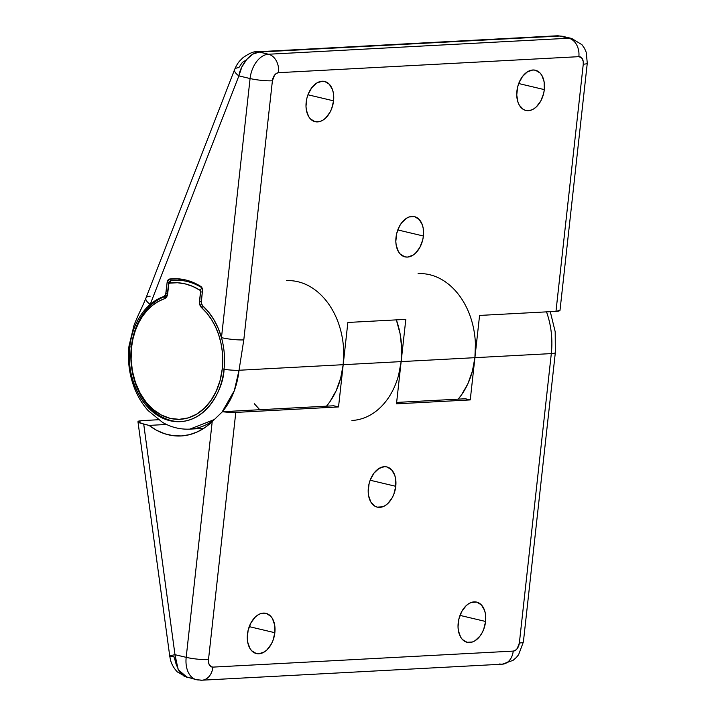 <?xml version="1.0" encoding="UTF-8"?>
<svg xmlns="http://www.w3.org/2000/svg" width="716" height="716" viewBox="0 0 716 716"><rect width="100%" height="100%" fill="white"/><g stroke="black" fill="none" stroke-linecap="round" stroke-linejoin="round"><path stroke-width="1.07" d="M247.45 634.17A20.675 13.398 -76.7 0 1 265.922 613.326A20.675 13.398 -76.7 0 1 274.846 632.711L249.24 626.634L274.846 632.711L274.667 624.987L272.42 618.543L270.621 616.127L266.021 613.352L260.678 613.639L257.975 614.937L255.406 616.941L251.003 622.75L248.148 630.187L247.271 638.126L247.629 641.903L249.875 648.338L251.665 650.755L256.274 653.529L258.906 653.78L264.311 651.954L266.889 649.949L271.292 644.132L272.948 640.552L274.846 632.711A20.675 13.398 -76.7 0 1 256.373 653.556A20.675 13.398 -76.7 0 1 247.45 634.17M368.364 487.766A20.675 13.398 -76.7 0 1 386.837 466.922A20.675 13.398 -76.7 0 1 395.769 486.307L370.154 480.23L395.769 486.307L395.581 478.574L394.704 475.129L391.545 469.723L386.944 466.948L384.313 466.698L378.898 468.524L373.967 473.169L370.27 479.926L369.071 483.783L368.194 491.722L368.552 495.49L370.79 501.934L374.745 506.105L377.189 507.125L382.541 506.838L385.235 505.541L387.812 503.536L392.207 497.727L393.863 494.138L395.769 486.307A20.675 13.398 -76.7 0 1 377.296 507.143A20.675 13.398 -76.7 0 1 368.364 487.766M458.204 622.938A20.675 13.398 -76.7 0 1 476.668 602.093A20.675 13.398 -76.7 0 1 485.6 621.47L459.985 615.393L485.6 621.47L485.412 613.746L484.535 610.3L481.376 604.886L476.775 602.111L471.432 602.398L468.729 603.695L466.152 605.7L461.757 611.509L458.902 618.955L458.025 626.885L458.383 630.662L460.621 637.097L462.42 639.522L467.02 642.288L472.372 642.01L475.066 640.713L479.997 636.068L482.038 632.89L483.694 629.31L485.6 621.47A20.675 13.398 -76.7 0 1 467.127 642.315A20.675 13.398 -76.7 0 1 458.204 622.938M418.081 273.637A71.555 53.53 86.9 0 1 474.914 357.678L551.311 353.597A71.555 53.53 -93.1 0 0 546.514 311.872A71.555 53.53 86.9 0 1 551.311 353.597L519.36 642.995L517.212 648.615L515.314 650.397L513.229 651.104L212.912 667.115L210.96 666.632L208.911 663.875L208.499 659.579L235.788 412.416L222.434 411.718L333.692 405.784L338.534 406.939L235.788 412.416L338.534 406.939L343.197 364.695L401.148 361.607A71.555 53.53 -93.1 0 0 396.351 319.873L400.092 333.71L401.649 347.636L401.148 361.607L396.485 403.842L470.251 399.913L474.914 357.678L551.311 353.597A15.904 2.273 6.3 0 0 555.339 352.541A15.904 2.273 -173.7 0 1 551.311 353.597L519.36 642.995A15.904 2.273 6.3 0 0 523.387 641.948A15.904 2.273 -173.7 0 1 519.36 642.995A7.948 5.155 -76.7 0 1 513.229 651.104A15.904 11.895 86.9 0 1 502.471 664.171A15.904 11.895 86.9 0 1 499.723 663.947M286.364 280.663A71.555 53.53 86.9 0 1 343.197 364.695L343.689 350.724M158.397 419.737L141.822 420.623L158.397 419.737M475.415 343.698L474.914 357.678L401.148 361.607L405.811 319.372L347.86 322.46L343.197 364.695L401.148 361.607L405.811 319.372L347.86 322.46L343.197 364.695L340.655 378.191L336.18 390.676L329.942 401.685L326.514 406.169A71.555 53.53 -93.1 0 0 343.197 364.695L338.534 406.939L333.692 405.784L222.434 411.718L212.213 421.59L186.187 657.342L174.981 654.684A15.904 1.146 172.3 0 0 169.764 656.259A15.904 1.146 -7.7 0 0 173.8 656.474L175.313 661.038M465.409 398.758L396.646 402.428L465.409 398.758L470.251 399.913L465.409 398.758M550.282 311.666L555.195 331.723L555.339 352.549L523.387 641.948L518.599 654.737L516.388 657.44L513.068 660.34L502.292 664.188A15.904 11.895 -93.1 0 0 513.229 651.104L212.912 667.115A15.904 11.895 86.9 0 1 201.975 680.2A15.904 11.895 86.9 0 1 199.397 679.967A23.852 15.457 -76.7 0 1 196.479 679.708A23.852 15.457 -76.7 0 1 186.187 657.342L174.981 654.684L143.719 424.132L149.062 425.402L156.679 430.325L164.707 433.762L172.986 435.65L181.345 435.946L189.615 434.648L197.625 431.775L205.206 427.389L212.213 421.59A77.919 58.282 86.9 0 1 181.05 435.963A77.919 58.282 86.9 0 1 149.062 425.402L166.533 424.463L149.062 425.402L139.763 422.959L138.063 421.429M138.734 421.062L141.822 420.623L137.964 421.724L169.764 656.259A15.904 1.146 -7.7 0 1 174.981 654.684L175.957 663.777L179.188 671.366L184.182 676.28L196.479 679.708L201.975 680.2L502.292 664.188M351.941 420.48A71.555 53.53 86.9 0 0 401.148 361.607L396.485 403.842L470.251 399.913L474.914 357.678L401.148 361.607L398.615 375.103M190.188 677.775L187.431 677.56L178.177 669.657L174.981 654.684L143.719 424.132L138.009 421.876M202.145 680.191A15.904 11.895 -93.1 0 0 212.912 667.115A7.948 5.155 -76.7 0 1 208.499 659.579A15.904 2.273 -173.7 0 1 186.187 657.342A23.852 15.457 103.3 0 0 196.282 679.654M235.788 412.416A15.904 2.273 -173.7 0 1 222.434 411.718L212.213 421.59L186.187 657.342A15.904 2.273 6.3 0 0 208.499 659.579L235.788 412.416M516.916 91.066A20.675 13.398 -76.7 0 1 535.389 70.222A20.675 13.398 -76.7 0 1 544.312 89.607L518.706 83.53L544.312 89.607L544.133 81.875L541.896 75.44L540.097 73.023L535.496 70.249L532.865 69.998L527.45 71.824L522.519 76.469L518.823 83.226L517.623 87.084L516.746 95.022L517.981 102.245L519.342 105.234L523.298 109.405L525.741 110.425L531.084 110.139L533.787 108.841L536.365 106.836L540.759 101.028L543.614 93.59L544.312 89.607A20.675 13.398 -76.7 0 1 525.848 110.452A20.675 13.398 -76.7 0 1 516.916 91.066M306.171 102.307A20.675 13.398 -76.7 0 1 324.634 81.463A20.675 13.398 -76.7 0 1 333.567 100.84L307.952 94.772L333.567 100.84L333.379 93.116L332.501 89.67L329.342 84.255L324.742 81.49L322.111 81.239L316.696 83.065L311.764 87.71L308.068 94.467L306.869 98.325L305.992 106.254L306.35 110.031L308.596 116.466L310.386 118.892L314.995 121.666L320.338 121.38L323.032 120.082L325.61 118.077L330.004 112.269L331.66 108.68L333.567 100.84A20.675 13.398 -76.7 0 1 315.094 121.684A20.675 13.398 -76.7 0 1 306.171 102.307M396.002 237.47A20.675 13.398 -76.7 0 1 414.475 216.635A20.675 13.398 -76.7 0 1 423.398 236.011L397.792 229.934L423.398 236.011L423.21 228.288L422.333 224.842L419.173 219.427L414.573 216.653L409.23 216.939L406.527 218.237L401.595 222.882L399.555 226.05L396.7 233.497L395.823 241.426L396.181 245.203L398.427 251.638L400.217 254.055L404.826 256.829L407.458 257.08L412.864 255.254L415.441 253.249L419.845 247.432L422.7 239.994L423.398 236.011A20.675 13.398 -76.7 0 1 404.925 256.856A20.675 13.398 -76.7 0 1 396.002 237.47M557.012 35.8L562.472 36.283L559.59 36.033L568.799 38.225L268.482 54.237A15.904 11.895 86.9 0 1 278.533 72.674A7.948 5.155 -76.7 0 0 272.402 80.783L274.559 75.162L276.457 73.381L278.533 72.674A15.904 11.895 -93.1 0 0 268.482 54.237A23.852 15.457 103.3 0 0 250.081 78.545A15.904 2.273 6.3 0 0 272.402 80.783L243.798 339.885L272.402 80.783A15.904 2.273 -173.7 0 1 250.081 78.545L221.477 337.648A15.904 2.273 6.3 0 0 243.798 339.885L239.037 370.253L243.798 339.885A15.904 2.273 -173.7 0 1 221.477 337.648L218.228 328.313L213.923 319.739L208.669 312.149L202.601 305.741A63.608 47.578 86.9 0 1 221.477 337.648A63.608 47.578 86.9 0 1 224.027 369.34A15.904 2.273 6.3 0 0 239.037 370.253A71.555 53.53 86.9 0 1 222.041 412.103L234.338 390.596L239.037 370.253L343.197 364.695L239.037 370.253A15.904 2.273 -173.7 0 1 224.027 369.34C223.893 388.09 204.964 428.159 169.987 420.731C135.199 411.602 125.855 364.829 129.766 346.974A15.904 2.273 -173.7 0 1 128.978 346.132A15.904 2.273 6.3 0 0 129.766 346.974A63.608 47.578 86.9 0 1 134.447 327.552A15.904 5.442 -158.8 0 1 134.062 325.127A15.904 5.442 21.2 0 0 134.447 327.552A63.608 47.578 86.9 0 1 150.217 304.407L238.884 75.887L250.081 78.545L221.477 337.648A63.608 47.578 86.9 0 1 224.027 369.34A63.608 47.578 86.9 0 1 180.28 421.67A63.608 47.578 86.9 0 1 129.766 346.974L131.35 346.893L129.766 346.974A63.608 47.578 86.9 0 1 134.447 327.552A63.608 47.578 86.9 0 1 150.217 304.407A63.608 47.578 86.9 0 1 163.785 296.531L156.75 299.744L150.217 304.407L238.884 75.887L250.081 78.545A23.852 15.457 -76.7 0 1 268.482 54.237L259.264 52.053L559.59 36.033A15.904 11.895 -93.1 0 0 557.012 35.8L256.695 51.812A15.904 11.895 86.9 0 1 259.264 52.053L559.59 36.033L568.799 38.225L268.482 54.237L259.264 52.053L252.864 54.121L246.751 59.383L241.838 67.027L238.884 75.887C240.442 64.547 251.647 51.445 259.264 52.053A15.904 11.895 -93.1 0 0 256.596 51.821M245.848 60.242L242.366 62.39L238.804 67.671A15.904 5.442 -158.8 0 0 234.597 69.577A15.904 5.442 21.2 0 0 238.884 75.887A15.904 5.442 -158.8 0 1 234.597 69.577C236.244 65.693 237.989 62.784 239.815 60.851L242.993 57.647C249.499 53.19 254.064 51.248 256.695 51.812M202.601 305.741L201.259 302.904L202.485 290.669L201.545 287.116L193.275 282.489L185.534 279.947L177.631 278.784L168.797 279.347L167.141 282.283L165.673 294.455L163.785 296.531L165.369 296.451A3.974 2.971 -93.1 0 0 167.49 293.291L165.915 293.381L167.49 293.291A3.974 2.971 86.9 0 1 165.369 296.451A63.608 47.578 -93.1 0 0 131.35 346.893A63.608 47.578 -93.1 0 0 181.076 421.626A63.608 47.578 86.9 0 1 131.35 346.893A63.608 47.578 86.9 0 1 165.369 296.451L163.785 296.531A3.974 2.971 86.9 0 0 165.915 293.381L167.141 282.283A3.974 2.971 86.9 0 1 169.728 279.025L175.608 278.712L169.728 279.025A79.503 59.473 86.9 0 1 172.663 278.766A79.503 59.473 86.9 0 1 200.731 286.382A3.974 2.971 86.9 0 1 202.485 290.669L201.259 301.767A3.974 2.971 86.9 0 0 202.601 305.741M458.231 399.143A71.555 53.53 -93.1 0 0 474.914 357.678L472.381 371.165L467.906 383.66L461.659 394.659L458.231 399.143M214.308 419.558A71.555 53.53 86.9 0 1 189.829 429.126L214.308 419.558M479.577 315.434L474.914 357.678L479.577 315.434L555.974 311.362L479.577 315.434M571.923 38.53A23.852 15.457 103.3 0 0 568.799 38.225A23.852 15.457 -76.7 0 1 571.717 38.476L581.947 44.696L584.48 48.285L586.216 52.25L587.281 63.151L560.002 310.314A15.904 2.273 6.3 0 1 555.974 311.362L583.263 64.198A15.904 2.273 6.3 0 0 587.281 63.142A15.904 2.273 -173.7 0 1 583.263 64.198A7.948 5.155 -76.7 0 0 578.859 56.662A15.904 11.895 -93.1 0 0 568.799 38.225A15.904 11.895 86.9 0 1 578.859 56.662L278.533 72.674L578.859 56.662L581.634 57.826L583.191 61.227L583.263 64.198L555.974 311.362L559.993 310.332M183.806 279.204L183.233 280.225M259.792 409.731L254.261 403.663M169.021 282.176L167.141 282.283L169.021 282.176M556.923 35.809A15.904 11.895 86.9 0 1 559.59 36.033L562.275 36.239M234.597 69.577L145.93 298.098A15.904 5.442 21.2 0 0 150.217 304.407A15.904 5.442 -158.8 0 1 145.921 298.133A15.904 5.442 -158.8 0 1 150.145 296.2M224.054 369.098L222.255 368.919A61.218 45.797 86.9 0 1 170.247 418.386A61.218 45.797 86.9 0 1 131.538 347.394L132.952 338.91L135.261 330.81L138.43 323.274L142.394 316.454L147.057 310.493L152.329 305.499L158.111 301.597L165.521 298.151L166.551 297.015L167.678 293.802L168.725 284.324L169.388 283.151L177.434 282.739L185.095 283.858L192.613 286.346L199.845 290.159L200.534 291.868L199.487 303.163L201.635 307.71A61.218 45.797 86.9 0 1 222.255 368.919L224.054 369.098M203.29 306.376L201.635 307.71L206.888 313.169L211.533 319.551L215.471 326.72L218.613 334.542L220.904 342.839L222.282 351.458L222.739 360.211L222.255 368.919L220.089 380.465L216.259 391.151L210.916 400.566L204.266 408.353L196.569 414.215L188.111 417.92L179.224 419.325L170.247 418.386L161.53 415.128L153.394 409.686L146.162 402.258L140.121 393.138L135.485 382.666L132.442 371.264L131.109 359.351L131.538 347.394A61.218 45.797 86.9 0 1 164.277 298.84L165.369 296.451L164.277 298.84A6.363 4.761 86.9 0 0 167.678 293.802L168.725 284.324A1.593 1.19 86.9 0 1 169.755 283.017A75.529 56.501 86.9 0 1 199.845 290.159L202.073 287.993L199.845 290.159A1.593 1.19 86.9 0 1 200.534 291.868L202.333 292.047L200.534 291.868L199.487 301.346L201.286 301.525L199.487 301.346A6.363 4.761 86.9 0 0 201.635 307.71L203.29 306.376M167.49 293.291L168.537 283.822A3.974 2.971 86.9 0 1 171.106 280.565A77.919 58.282 86.9 0 1 174.328 280.269A77.919 58.282 86.9 0 1 201.993 287.832A77.919 58.282 -93.1 0 0 171.106 280.565L169.755 283.017L171.106 280.565A3.974 2.971 -93.1 0 0 168.537 283.822L167.49 293.291M169.764 656.259L170.498 659.928C170.793 660.993 171.876 666.086 177.308 671.912L187.234 677.515M203.738 428.383L189.829 429.126C180.199 429.564 171.088 427.309 162.505 422.368L148.149 410.617C142.296 404.066 137.687 396.458 134.322 387.786C129.238 374.45 127.457 360.569 128.978 346.141L134.062 325.145C139.226 312.122 141.106 309.965 145.93 298.098M562.472 36.283L571.717 38.476M184.567 279.723L174.328 280.269"/></g></svg>
